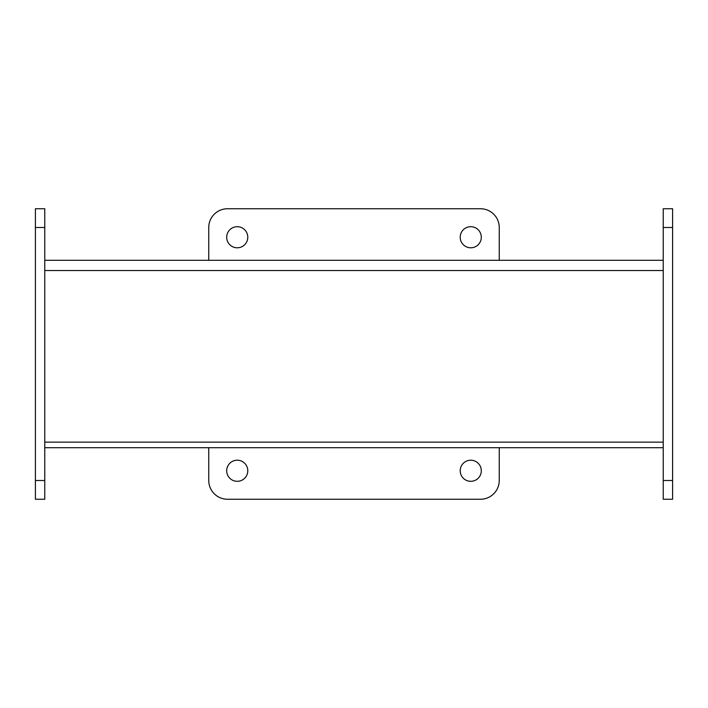 <?xml version="1.0" encoding="UTF-8"?>
<svg xmlns="http://www.w3.org/2000/svg" width="708" height="708" viewBox="0 0 708 708"><rect width="100%" height="100%" fill="white"/><g stroke="black" fill="none" stroke-linecap="round" stroke-linejoin="round"><path stroke-width="1.06" d="M44.772 260.296L663.228 260.296M663.228 442.155L44.772 442.155L663.228 442.155M35.4 208.754L35.4 499.246L44.772 499.246L44.772 208.754L35.4 208.754M208.754 260.296L208.754 227.498A18.744 18.744 0 0 1 227.498 208.754L480.502 208.754A18.744 18.744 0 0 1 499.246 227.498L499.246 260.296M499.246 447.704L499.246 480.502A18.744 18.744 0 0 1 480.502 499.246L227.498 499.246A18.744 18.744 0 0 1 208.754 480.502L208.754 447.704M247.782 470.758A10.54 10.54 0 0 1 231.967 479.891A10.54 10.54 0 0 1 231.967 461.625A10.54 10.54 0 0 1 247.782 470.758M247.782 237.242A10.54 10.54 0 0 1 231.967 246.375A10.54 10.54 0 0 1 231.967 228.109A10.54 10.54 0 0 1 247.782 237.242M481.298 237.242A10.54 10.54 0 0 1 465.483 246.375A10.54 10.54 0 0 1 465.483 228.109A10.54 10.54 0 0 1 481.298 237.242M481.298 470.758A10.54 10.54 0 0 1 465.483 479.891A10.54 10.54 0 0 1 465.483 461.625A10.54 10.54 0 0 1 481.298 470.758M663.228 208.754L672.6 208.754L663.228 208.754L663.228 499.246L672.6 499.246L672.6 208.754M44.772 447.704L663.228 447.704M663.228 270.527L44.772 270.527M35.4 227.498L44.772 227.498M44.772 480.502L35.4 480.502M663.228 227.498L672.6 227.498M672.6 480.502L663.228 480.502"/></g></svg>
